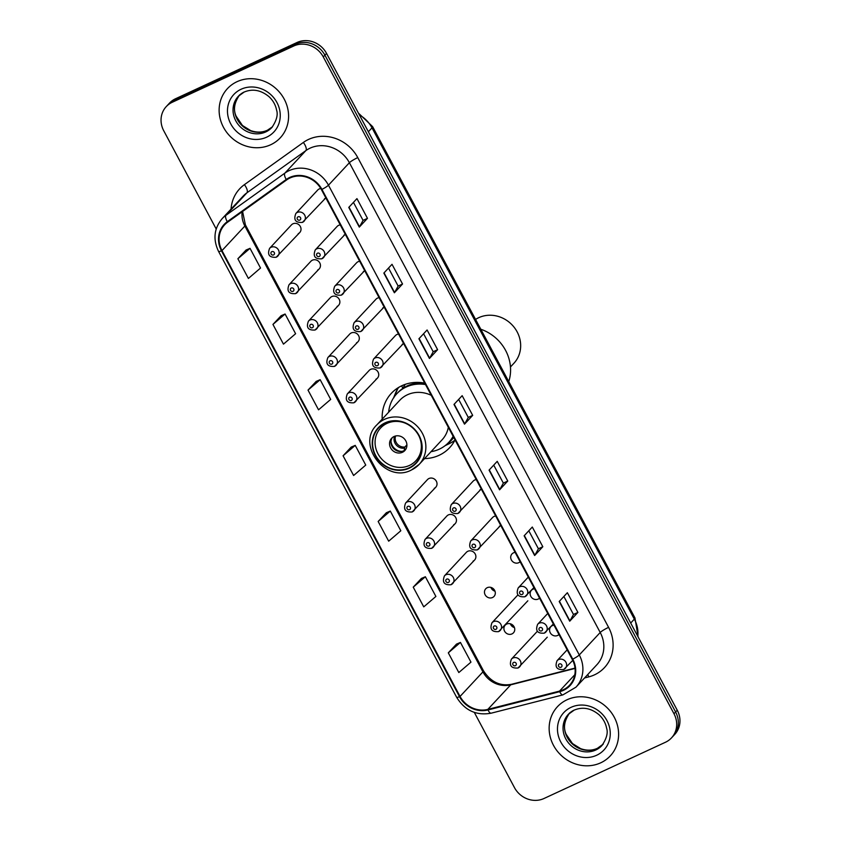 <?xml version="1.0" encoding="UTF-8"?>
<svg xmlns="http://www.w3.org/2000/svg" width="841" height="841" viewBox="0 0 841 841"><rect width="100%" height="100%" fill="white"/><g stroke="black" fill="none" stroke-linecap="round" stroke-linejoin="round"><path stroke-width="1.26" d="M424.737 383.118A39.853 36.552 -137 0 0 401.914 385.693A39.853 36.552 -137 0 0 391.338 393.336A39.853 36.552 -137 0 0 382.192 419.144M424.558 458.608A39.853 36.552 -137 0 0 439.086 455.307A39.853 36.552 -137 0 0 449.662 447.664A39.853 36.552 -137 0 0 455.065 439.917M491.396 588.437A12.026 11.038 -137 0 0 493.94 590.803M510.834 624.821A12.026 11.038 -137 0 0 513.367 627.186M317.656 270.035A5.635 5.172 -137 0 0 319.233 262.066A5.635 5.172 -137 0 0 310.907 261.267L289.031 284.742A5.635 5.172 43 0 1 297.367 285.541A5.635 5.172 43 0 1 295.79 293.509M337.083 306.418A5.635 5.172 -137 0 0 338.66 298.46A5.635 5.172 -137 0 0 330.334 297.651L308.458 321.125A5.635 5.172 43 0 1 316.794 321.935A5.635 5.172 43 0 1 315.217 329.893M356.521 342.813A5.635 5.172 -137 0 0 358.087 334.844A5.635 5.172 -137 0 0 349.761 334.035L327.895 357.509A5.635 5.172 43 0 1 336.221 358.319A5.635 5.172 43 0 1 334.644 366.287M375.948 379.196A5.635 5.172 -137 0 0 377.525 371.228A5.635 5.172 -137 0 0 369.188 370.429L347.322 393.903A5.635 5.172 43 0 1 355.648 394.702A5.635 5.172 43 0 1 354.072 402.671M434.229 488.358A5.635 5.172 -137 0 0 435.806 480.39A5.635 5.172 -137 0 0 427.48 479.591L405.604 503.065A5.635 5.172 43 0 1 413.94 503.864A5.635 5.172 43 0 1 412.363 511.833M453.667 524.752A5.635 5.172 -137 0 0 455.233 516.784A5.635 5.172 -137 0 0 446.907 515.975L425.041 539.449A5.635 5.172 43 0 1 433.367 540.258A5.635 5.172 43 0 1 431.79 548.227M473.094 561.136A5.635 5.172 -137 0 0 474.671 553.168A5.635 5.172 -137 0 0 466.335 552.369L444.469 575.843A5.635 5.172 43 0 1 452.794 576.642A5.635 5.172 43 0 1 451.218 584.611M487.265 587.67A5.635 5.172 -137 0 0 485.688 595.638A5.635 5.172 -137 0 0 494.014 596.437A5.635 5.172 -137 0 0 487.265 587.67M494.992 591.202A5.635 5.172 43 0 1 490.923 587.407M506.692 624.064A5.635 5.172 -137 0 0 505.115 632.022A5.635 5.172 -137 0 0 513.452 632.831A5.635 5.172 -137 0 0 506.692 624.064M514.429 627.596A5.635 5.172 43 0 1 510.35 623.801M298.229 233.651A5.635 5.172 -137 0 0 299.806 225.682A5.635 5.172 -137 0 0 291.47 224.873L269.604 248.347A5.635 5.172 43 0 1 277.929 249.157A5.635 5.172 43 0 1 276.363 257.125M553.977 625.168A5.635 5.172 -137 0 0 550.781 633.567A5.635 5.172 -137 0 0 558.981 634.524M534.55 588.774A5.635 5.172 -137 0 0 531.354 597.184A5.635 5.172 -137 0 0 539.544 598.13M515.123 552.39A5.635 5.172 -137 0 0 511.927 560.8A5.635 5.172 -137 0 0 520.116 561.746M495.696 516.006A5.635 5.172 -137 0 0 492.574 517.52L470.708 540.994A5.635 5.172 43 0 1 479.034 541.804A5.635 5.172 43 0 1 477.457 549.772M476.269 479.612A5.635 5.172 -137 0 0 473.147 481.136L451.281 504.611A5.635 5.172 43 0 1 459.606 505.42A5.635 5.172 43 0 1 458.03 513.378M359.685 261.288A5.635 5.172 -137 0 0 356.573 262.812L334.697 286.287A5.635 5.172 43 0 1 343.033 287.086A5.635 5.172 43 0 1 341.457 295.054M340.258 224.904A5.635 5.172 -137 0 0 337.136 226.418L315.27 249.893A5.635 5.172 43 0 1 323.596 250.702A5.635 5.172 43 0 1 322.029 258.671M379.123 297.672A5.635 5.172 -137 0 0 376.001 299.196L354.124 322.671A5.635 5.172 43 0 1 362.46 323.48A5.635 5.172 43 0 1 360.884 331.438M398.55 334.066A5.635 5.172 -137 0 0 395.428 335.591L373.562 359.065A5.635 5.172 43 0 1 381.888 359.864A5.635 5.172 43 0 1 380.311 367.832M320.799 188.521A5.635 5.172 -137 0 0 317.709 190.034L295.843 213.509A5.635 5.172 43 0 1 304.169 214.318A5.635 5.172 43 0 1 302.602 222.276M499.333 526.298A5.635 5.172 -137 0 0 500.689 525.352L477.289 549.898C470.403 550.361 468.206 547.396 470.708 540.994M479.906 489.904A5.635 5.172 -137 0 0 481.262 488.968L457.861 513.504C450.965 513.977 448.779 511.013 451.281 504.611M363.323 271.58A5.635 5.172 -137 0 0 364.679 270.644L341.278 295.18C334.392 295.654 332.195 292.689 334.697 286.287M343.895 235.196A5.635 5.172 -137 0 0 345.252 234.25L321.851 258.797C314.965 259.259 312.768 256.295 315.27 249.893M382.76 307.964A5.635 5.172 -137 0 0 384.116 307.028L360.715 331.575C353.819 332.037 351.633 329.073 354.124 322.671M402.187 344.358A5.635 5.172 -137 0 0 403.543 343.422L380.143 367.959C373.257 368.432 371.06 365.457 373.562 359.065M324.468 198.802A5.635 5.172 -137 0 0 325.824 197.866L302.424 222.402C295.538 222.876 293.341 219.911 295.843 213.509M474.313 712.401L514.461 787.597A22.56 20.689 -137 0 0 543.969 798.508L665.504 742.235A22.56 20.689 -137 0 0 671.486 737.904L674.755 734.393A22.56 20.689 -137 0 0 677.247 710.225L326.539 53.404A22.56 20.689 -137 0 0 297.031 42.492L175.496 98.765A22.56 20.689 -137 0 0 169.514 103.096L167.874 104.852A22.56 20.689 -137 0 1 173.856 100.521A22.56 20.689 -137 0 0 167.874 104.852L166.245 106.607A22.56 20.689 -137 0 0 163.753 130.776L216.2 228.994M671.486 737.904A22.56 20.689 -137 0 0 673.977 713.736L323.27 56.915A22.56 20.689 -137 0 0 293.751 46.003L295.391 44.247L173.856 100.521L295.391 44.247A22.56 20.689 -137 0 1 324.899 55.159A22.56 20.689 -137 0 0 295.391 44.247L297.031 42.492M673.977 713.736L675.607 711.98L324.899 55.159L675.607 711.98A22.56 20.689 -137 0 1 673.126 736.148A22.56 20.689 -137 0 0 675.607 711.98L677.247 710.225M237.025 81.693A36.089 33.104 -137 0 0 227.448 88.62A36.089 33.104 -137 0 0 226.954 132.678A36.089 33.104 -137 0 0 270.686 144.747A36.089 33.104 -137 0 0 280.263 137.829A36.089 33.104 -137 0 0 280.757 93.772A36.089 33.104 -137 0 0 237.025 81.693A36.089 33.104 -137 0 0 227.448 88.62A36.089 33.104 -137 0 0 226.954 132.678A36.089 33.104 -137 0 0 270.686 144.747A36.089 33.104 -137 0 0 280.263 137.829A36.089 33.104 -137 0 0 280.757 93.772A36.089 33.104 -137 0 0 237.025 81.693M567.044 699.765A36.089 33.104 -137 0 0 557.467 706.682A36.089 33.104 -137 0 0 556.973 750.74A36.089 33.104 -137 0 0 600.705 762.819A36.089 33.104 -137 0 0 610.282 755.891A36.089 33.104 -137 0 0 610.776 711.833A36.089 33.104 -137 0 0 567.044 699.765A36.089 33.104 -137 0 0 557.467 706.682A36.089 33.104 -137 0 0 556.973 750.74A36.089 33.104 -137 0 0 600.705 762.819A36.089 33.104 -137 0 0 610.282 755.891A36.089 33.104 -137 0 0 610.776 711.833A36.089 33.104 -137 0 0 567.044 699.765M289.956 177.998A24.063 22.066 43 0 1 321.43 189.635L572.258 659.397A24.063 22.066 43 0 1 569.609 685.173A24.063 22.066 43 0 1 559.538 691.102L487.833 709.394A24.063 22.066 43 0 1 460.048 696.443L221.982 250.597A24.063 22.066 43 0 1 224.631 224.81A24.063 22.066 43 0 1 227.669 222.15L286.613 179.953A24.063 22.066 43 0 1 289.956 177.998M289.672 177.472A24.662 22.623 -137 0 0 286.245 179.469L227.301 221.667A24.662 22.623 -137 0 0 221.477 250.828L459.533 696.684A24.662 22.623 -137 0 0 488.022 709.951L559.728 691.659A24.662 22.623 -137 0 0 572.763 659.165L321.935 189.404A24.662 22.623 -137 0 0 289.672 177.472M563.869 596.469L573.488 614.487L569.925 620.931A6.013 0.841 151.9 0 1 569.725 621.194L577.893 612.416L567.37 592.716L559.202 601.494L569.725 621.194M573.478 614.466L577.893 612.416M542.823 546.734L538.408 548.784L534.855 555.249A6.013 0.841 151.9 0 1 534.645 555.512L542.823 546.734L532.3 527.034L524.132 535.812L534.645 555.512M507.754 481.052L503.339 483.102L499.785 489.567A6.013 0.841 151.9 0 1 499.575 489.83L507.754 481.052L497.231 461.352L489.063 470.13L499.575 489.83M367.475 218.334L363.06 220.374L359.506 226.839A6.013 0.841 151.9 0 1 359.296 227.102L367.475 218.334L356.952 198.623L348.773 207.401L359.296 227.102M388.521 268.069L398.14 286.077L394.576 292.521A6.013 0.841 151.9 0 1 394.366 292.784L402.545 284.006L392.022 264.305L383.843 273.083L394.366 292.784M398.129 286.056L402.545 284.006M437.614 349.688L433.199 351.738L429.646 358.203A6.013 0.841 151.9 0 1 429.436 358.466L437.614 349.688L427.091 329.987L418.913 338.765L429.436 358.466M458.66 399.433L468.279 417.441L464.716 423.885A6.013 0.841 151.9 0 1 464.505 424.148L472.684 415.37L462.161 395.669L453.982 404.447L464.505 424.148M468.269 417.42L472.684 415.37M293.751 46.003L172.226 102.276A22.56 20.689 -137 0 0 166.245 106.607M421.425 578.419L413.236 587.155L423.748 606.866L435.89 596.448L425.367 576.747L421.33 578.471M456.505 644.101L448.306 652.837L458.818 672.548L470.96 662.13L460.437 642.429L456.4 644.153M316.216 381.383L308.016 390.108L318.539 409.819L330.681 399.401L320.158 379.701L316.111 381.425M281.146 315.701L272.947 324.426L283.47 344.137L295.601 333.719L285.088 314.019L281.041 315.743M246.077 250.019L237.877 258.744L248.4 278.455L260.531 268.037L250.019 248.337L245.971 250.061M386.355 512.747L378.156 521.473L388.679 541.183L400.821 530.766L390.298 511.065L386.25 512.789M343.086 455.79L353.609 475.501L365.751 465.084L355.228 445.383L351.181 447.107L343.086 455.79L355.228 445.383M433.21 351.759L423.591 333.751M363.07 220.395L353.451 202.387M503.349 483.123L493.73 465.115M538.419 548.805L528.8 530.787M308.016 390.108L320.158 379.701M272.947 324.426L285.088 314.019M237.877 258.744L250.019 248.337M378.156 521.473L390.298 511.065M413.236 587.155L425.367 576.747M448.306 652.837L460.437 642.429M431.012 451.68A35.564 32.62 -137 0 0 439.338 449.157A35.564 32.62 -137 0 0 448.768 442.334L449.798 441.231A35.564 32.62 -137 0 0 453.32 436.637M424.779 383.202A35.564 32.62 -137 0 0 407.181 385.924A35.564 32.62 -137 0 0 397.751 392.747L396.721 393.84A35.564 32.62 -137 0 0 388.647 412.216M448.768 442.334A35.564 32.62 -137 0 0 453.131 436.29M425.493 384.537A35.564 32.62 -137 0 0 406.161 387.018A35.564 32.62 -137 0 0 396.721 393.84M431.265 395.333A28.951 26.544 -137 0 0 407.401 394.776A28.951 26.544 -137 0 0 399.727 400.327L376.831 424.894A28.951 26.544 43 0 1 384.516 419.344A28.951 26.544 43 0 1 419.596 429.026A28.951 26.544 43 0 1 419.196 464.369L442.093 439.801A28.951 26.544 -137 0 0 448.327 427.291M385.273 423.181A25.566 23.443 -137 0 0 378.492 428.08A25.566 23.443 -137 0 0 378.145 459.291A25.566 23.443 -137 0 0 409.125 467.838A25.566 23.443 -137 0 0 415.906 462.939A25.566 23.443 -137 0 0 416.253 431.727A25.566 23.443 -137 0 0 385.273 423.181M418.566 382.403A28.195 25.861 -137 0 0 417.462 383.139M405.278 384.337A36.089 33.104 -137 0 0 402.934 388.311M419.091 436.269A24.063 22.066 43 0 1 415.822 460.815A24.063 22.066 43 0 1 409.441 465.43A24.063 22.066 43 0 1 380.29 457.378A24.063 22.066 43 0 1 380.616 428.006A24.063 22.066 43 0 1 386.997 423.391A24.063 22.066 43 0 1 404.868 423.012M394.009 436.532A9.02 8.273 -137 0 0 391.622 438.266A9.02 8.273 -137 0 0 391.496 449.273A9.02 8.273 -137 0 0 402.429 452.29A9.02 8.273 -137 0 0 404.826 450.566A9.02 8.273 -137 0 0 404.952 439.549A9.02 8.273 -137 0 0 394.009 436.532M392.39 437.541A9.02 8.273 -137 0 0 393.294 448.179A9.02 8.273 -137 0 0 403.859 450.755A9.02 8.273 -137 0 0 405.488 449.746M393.63 397.782L395.375 393.409A39.107 35.858 43 0 1 397.835 388.479L399.033 387.186M402.913 388.332L401.577 385.84M393.83 397.751L397.835 388.479M454.918 440.2A39.107 35.858 43 0 1 449.294 443.649L445.057 445.698M401.704 451.407A10.523 9.65 43 0 1 391.002 441.43M403.985 451.207L404.942 446.981L406.897 444.868M508.752 381.593A41.356 37.929 -137 0 0 505.599 350.413A41.356 37.929 -137 0 0 480.81 329.252M510.466 366.96L513.904 363.27A29.33 26.891 -137 0 0 517.131 331.848A29.33 26.891 -137 0 0 475.564 319.433M637.804 636.353A30.076 27.585 -137 0 0 634.335 619.144L372.006 127.843A30.076 27.585 -137 0 0 359.359 114.881M368.369 131.743L372.006 127.843A15.043 2.103 -28.1 0 0 372.616 126.623L634.944 617.914L638.119 636.952M175.496 98.765L172.226 102.276M326.539 53.404L323.27 56.915M634.944 617.914A15.043 2.103 -28.1 0 1 634.335 619.144L630.697 623.044M231.065 209.083A37.593 34.481 43 0 1 244.405 184.652L303.349 142.455A37.593 34.481 43 0 1 357.761 157.603L608.59 627.354A7.516 1.051 -28.1 0 0 600.211 632.485L349.393 162.723A30.076 27.585 -137 0 0 310.045 148.174A30.076 27.585 -137 0 0 305.861 150.613L246.918 192.81A30.076 27.585 -137 0 0 243.123 196.142L222.192 218.607A30.076 27.585 43 0 1 225.987 215.275A7.516 2.943 54.4 0 0 227.301 221.667M608.59 627.354A37.593 34.481 43 0 1 594.471 674.85A37.593 34.481 43 0 1 588.711 676.9L584.558 677.962M596.9 664.705A30.076 27.585 -137 0 0 600.211 632.485L579.281 654.95A30.076 27.585 43 0 1 575.969 687.171L596.9 664.705M244.405 184.652A7.516 2.943 -125.6 0 1 246.918 192.81L225.987 215.275L284.931 173.078A30.076 27.585 43 0 1 289.115 170.639A30.076 27.585 43 0 1 328.463 185.188A7.516 1.051 151.9 0 1 321.935 189.404M286.245 179.469A7.516 2.943 54.4 0 1 284.931 173.078L305.861 150.613A7.516 2.943 -125.6 0 0 303.349 142.455M222.192 218.607C214.024 228.395 212.815 239.338 218.576 251.448A7.516 1.051 -28.1 0 0 221.477 250.828M459.533 696.684A7.516 1.051 151.9 0 1 456.642 697.294C464.863 710.55 476.374 715.838 491.186 713.179L562.892 694.887L575.969 687.171M488.022 709.951A7.516 2.586 75.7 0 0 491.186 713.179M559.728 691.659A7.516 2.586 75.7 0 0 562.892 694.887M572.763 659.165A7.516 1.051 -28.1 0 0 579.281 654.95L328.463 185.188L349.393 162.723A7.516 1.051 -28.1 0 1 357.761 157.603M587.733 674.545A7.516 2.586 -104.3 0 1 588.711 676.9M460.048 696.443L482.934 671.875A24.063 22.066 -137 0 0 510.729 684.826L575.044 668.416M487.833 709.394L510.729 684.826A13.54 4.647 -104.3 0 1 511.622 684.269L575.002 668.101M559.538 691.102L574.813 674.713M242.155 211.774A24.063 22.066 -137 0 0 244.868 226.029L482.934 671.875A13.54 1.892 -28.1 0 0 483.48 670.782C490.745 681.935 500.122 686.435 511.622 684.269M221.982 250.597L244.868 226.029A13.54 1.892 -28.1 0 0 245.414 224.925L483.48 670.782M464.716 423.885L454.214 404.206M429.646 358.203L419.144 338.524M394.576 292.521L384.064 272.841M359.506 226.839L348.994 207.159M499.785 489.567L489.283 469.888M534.855 555.249L524.353 535.57M569.925 620.931L559.423 601.252M239.044 95.538A22.917 21.014 -137 0 0 239.79 123.175A22.917 21.014 -137 0 0 267.207 130.387A22.917 21.014 -137 0 0 272.537 126.749L267.417 130.239C262.213 132.584 256.621 132.699 250.639 130.576L242.45 125.488L236.184 116.268C233.073 109.751 234.261 102.57 239.748 94.749M243.953 92.1A22.917 21.014 -137 0 0 238.318 96.284A22.917 21.014 -137 0 0 238.003 124.258A22.917 21.014 -137 0 0 265.777 131.921A22.917 21.014 -137 0 0 271.853 127.527C276.584 120.599 278.161 114.765 276.573 110.045C275.564 104.957 273.083 100.521 269.109 96.757C261.036 90.071 252.731 88.505 244.184 92.037L238.318 96.284M266.65 137.178A27.427 25.156 -137 0 0 276.952 102.528A27.427 25.156 -137 0 0 241.062 89.262A27.427 25.156 -137 0 0 230.77 123.911A27.427 25.156 -137 0 0 266.65 137.178M409.294 468.174A25.945 23.79 -137 0 0 419.039 435.396A25.945 23.79 -137 0 0 385.104 422.844A25.945 23.79 -137 0 0 375.359 455.622A25.945 23.79 -137 0 0 409.294 468.174M376.831 424.894C355.88 444.553 385.861 483.869 411.375 470.024L419.196 464.369A28.951 26.544 43 0 1 411.522 469.919M446.382 444.626A36.058 33.062 -137 0 0 453.709 437.373M404.458 448.137A8.725 8 43 0 1 396.153 444.889A8.725 8 43 0 1 394.566 436.3M404.942 446.981A8.273 7.59 43 0 1 397.236 443.953A8.273 7.59 43 0 1 395.575 435.995M569.063 713.61A22.917 21.014 -137 0 0 569.809 741.236A22.917 21.014 -137 0 0 597.215 748.458A22.917 21.014 -137 0 0 602.555 744.811M573.961 710.161A22.917 21.014 -137 0 0 568.327 714.345A22.917 21.014 -137 0 0 568.011 742.33A22.917 21.014 -137 0 0 595.785 749.993A22.917 21.014 -137 0 0 601.872 745.599C606.603 738.661 608.18 732.837 606.592 728.117C605.583 723.018 603.092 718.592 599.118 714.818C591.055 708.143 582.75 706.566 574.203 710.109L568.327 714.345M596.668 755.25A27.427 25.156 -137 0 0 606.96 720.6A27.427 25.156 -137 0 0 571.081 707.323A27.427 25.156 -137 0 0 560.779 741.983A27.427 25.156 -137 0 0 596.668 755.25M298.071 216.81A1.882 1.724 -137 0 0 297.367 219.186A1.882 1.724 -137 0 0 299.827 220.09A1.882 1.724 -137 0 0 300.531 217.714A1.882 1.724 -137 0 0 298.071 216.81M317.499 253.194A1.882 1.724 -137 0 0 316.794 255.569A1.882 1.724 -137 0 0 319.254 256.484A1.882 1.724 -137 0 0 319.958 254.108A1.882 1.724 -137 0 0 317.499 253.194M336.926 289.588A1.882 1.724 -137 0 0 336.221 291.953A1.882 1.724 -137 0 0 338.681 292.868A1.882 1.724 -137 0 0 339.386 290.492A1.882 1.724 -137 0 0 336.926 289.588M356.353 325.972A1.882 1.724 -137 0 0 355.648 328.347A1.882 1.724 -137 0 0 358.108 329.252A1.882 1.724 -137 0 0 358.813 326.876A1.882 1.724 -137 0 0 356.353 325.972M375.79 362.355A1.882 1.724 -137 0 0 375.075 364.731A1.882 1.724 -137 0 0 377.535 365.646A1.882 1.724 -137 0 0 378.25 363.27A1.882 1.724 -137 0 0 375.79 362.355M453.499 507.911A1.882 1.724 -137 0 0 452.794 510.287A1.882 1.724 -137 0 0 455.254 511.191A1.882 1.724 -137 0 0 455.959 508.816A1.882 1.724 -137 0 0 453.499 507.911M472.936 544.295A1.882 1.724 -137 0 0 472.221 546.671A1.882 1.724 -137 0 0 474.681 547.586A1.882 1.724 -137 0 0 475.396 545.21A1.882 1.724 -137 0 0 472.936 544.295M528.306 577.084L518.235 587.88A5.635 5.172 43 0 1 526.571 588.689A5.635 5.172 43 0 1 524.994 596.658M520.463 591.181A1.882 1.724 -137 0 0 519.759 593.557A1.882 1.724 -137 0 0 522.219 594.471A1.882 1.724 -137 0 0 522.923 592.096A1.882 1.724 -137 0 0 520.463 591.181M547.733 613.467L537.672 624.274A5.635 5.172 43 0 1 545.998 625.073A5.635 5.172 43 0 1 544.421 633.042M539.901 627.575A1.882 1.724 -137 0 0 539.186 629.951A1.882 1.724 -137 0 0 541.646 630.855A1.882 1.724 -137 0 0 542.35 628.479A1.882 1.724 -137 0 0 539.901 627.575M567.16 649.851L557.099 660.658A5.635 5.172 43 0 1 565.425 661.468A5.635 5.172 43 0 1 563.859 669.425M559.328 663.959A1.882 1.724 -137 0 0 558.624 666.335A1.882 1.724 -137 0 0 561.084 667.239A1.882 1.724 -137 0 0 561.788 664.863A1.882 1.724 -137 0 0 559.328 663.959M273.588 254.928A1.882 1.724 -137 0 0 274.292 252.563A1.882 1.724 -137 0 0 271.832 251.648A1.882 1.724 -137 0 0 271.128 254.024A1.882 1.724 -137 0 0 273.588 254.928M293.015 291.322A1.882 1.724 -137 0 0 293.719 288.947A1.882 1.724 -137 0 0 291.259 288.032A1.882 1.724 -137 0 0 290.555 290.408A1.882 1.724 -137 0 0 293.015 291.322M312.442 327.706A1.882 1.724 -137 0 0 313.146 325.33A1.882 1.724 -137 0 0 310.686 324.426A1.882 1.724 -137 0 0 309.982 326.802A1.882 1.724 -137 0 0 312.442 327.706M331.869 364.1A1.882 1.724 -137 0 0 332.573 361.725A1.882 1.724 -137 0 0 330.114 360.81A1.882 1.724 -137 0 0 329.409 363.186A1.882 1.724 -137 0 0 331.869 364.1M351.296 400.484A1.882 1.724 -137 0 0 352.011 398.108A1.882 1.724 -137 0 0 349.551 397.204A1.882 1.724 -137 0 0 351.296 400.484M409.588 509.646A1.882 1.724 -137 0 0 410.292 507.27A1.882 1.724 -137 0 0 407.832 506.366A1.882 1.724 -137 0 0 407.128 508.742A1.882 1.724 -137 0 0 409.588 509.646M429.015 546.03A1.882 1.724 -137 0 0 429.719 543.664A1.882 1.724 -137 0 0 427.26 542.75A1.882 1.724 -137 0 0 426.555 545.126A1.882 1.724 -137 0 0 429.015 546.03M448.442 582.424A1.882 1.724 -137 0 0 449.157 580.048A1.882 1.724 -137 0 0 446.697 579.134A1.882 1.724 -137 0 0 445.993 581.509A1.882 1.724 -137 0 0 448.442 582.424M517.898 594.923L491.996 622.729A5.635 5.172 43 0 1 500.332 623.528A5.635 5.172 43 0 1 498.755 631.496M495.98 629.31A1.882 1.724 -137 0 0 496.684 626.934A1.882 1.724 -137 0 0 494.224 626.019A1.882 1.724 -137 0 0 493.52 628.395A1.882 1.724 -137 0 0 495.98 629.31M537.336 631.307L511.433 659.113A5.635 5.172 43 0 1 519.759 659.922A5.635 5.172 43 0 1 518.182 667.88M515.407 665.694A1.882 1.724 -137 0 0 516.122 663.318A1.882 1.724 -137 0 0 513.662 662.414A1.882 1.724 -137 0 0 512.947 664.789A1.882 1.724 -137 0 0 515.407 665.694M358.392 113.083L372.616 126.623M218.576 251.448L456.642 697.294M242.576 211.469L245.414 224.925M415.822 460.815L420.206 456.116M380.616 428.006L384.999 423.307M603.302 744.064L597.425 748.301C592.232 750.656 586.64 750.771 580.647 748.648L572.469 743.549L566.193 734.34C563.092 727.812 564.279 720.632 569.756 712.811M518.235 587.88C515.743 594.282 517.93 597.247 524.826 596.784L533.919 587.596M537.672 624.274C535.17 630.676 537.357 633.641 544.253 633.168L553.346 623.99M557.099 660.658C554.597 667.06 556.795 670.025 563.68 669.562L572.763 660.395M299.722 232.568L276.184 257.251C269.299 257.714 267.102 254.749 269.604 248.347M319.16 268.952L295.611 293.635C288.726 294.108 286.529 291.144 289.031 284.742M338.587 305.336L315.049 330.019C308.153 330.492 305.956 327.527 308.458 321.125M358.014 341.73L334.476 366.413C327.58 366.876 325.393 363.911 327.895 357.509M377.441 378.114L353.903 402.797C347.018 403.27 344.821 400.305 347.322 393.903M435.733 487.275L412.195 511.959C405.299 512.432 403.102 509.467 405.604 503.065M455.16 523.67L431.622 548.353C424.726 548.816 422.539 545.851 425.041 539.449M474.587 560.053L451.049 584.737C444.164 585.21 441.967 582.245 444.469 575.843M527.843 600.8L498.587 631.623C491.691 632.096 489.504 629.131 491.996 622.729M547.27 637.184L518.014 668.006C511.128 668.479 508.931 665.515 511.433 659.113"/></g></svg>
